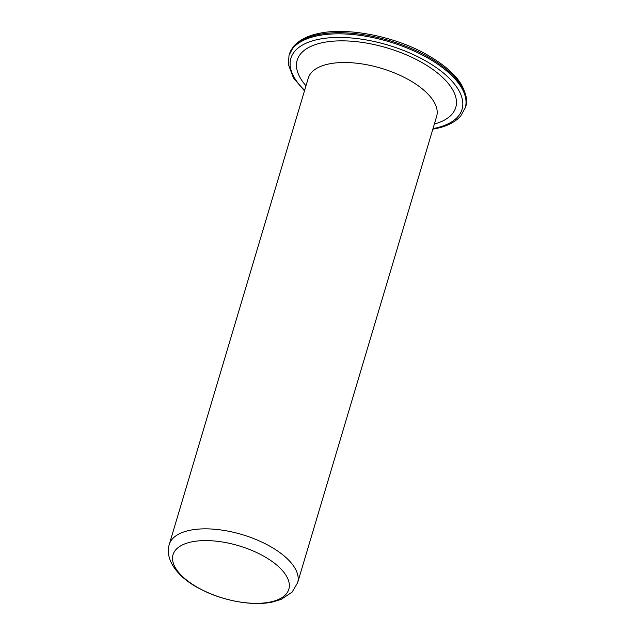 <?xml version="1.0" encoding="UTF-8"?>
<svg xmlns="http://www.w3.org/2000/svg" width="635" height="635" viewBox="0 0 635 635"><rect width="100%" height="100%" fill="white"/><g stroke="black" fill="none" stroke-linecap="round" stroke-linejoin="round"><path stroke-width="0.95" d="M191.119 542.004A60.412 27.353 16.6 0 1 257.786 553.085A60.412 27.353 16.6 0 1 288.838 589.224A60.412 27.353 16.6 0 1 270.772 601.924A60.412 27.353 16.6 0 1 204.105 590.844A60.412 27.353 16.6 0 1 173.053 554.704A60.412 27.353 16.6 0 1 191.119 542.004M289.369 54.205A91.932 41.624 16.6 0 1 316.166 35.028A91.932 41.624 16.6 0 1 316.865 34.869A91.932 41.624 16.6 0 1 418.314 51.745A91.932 41.624 16.6 0 1 465.566 106.728C467.924 101.695 466.463 94.186 461.185 84.201C454.811 73.866 443.23 63.937 426.426 54.404C393.819 35.87 345.924 26.924 318.04 33.607L317.333 33.758C309.459 35.385 299.736 39.354 293.815 46.149L289.036 55.324A91.932 41.624 16.6 0 1 315.801 36.155A91.932 41.624 16.6 0 1 316.532 35.989A91.932 41.624 16.6 0 1 417.981 52.864A91.932 41.624 16.6 0 1 465.233 107.855L460.788 115.903C454.874 122.698 445.159 126.659 437.293 128.286L432.84 129.175M304.633 90.329A89.305 40.434 16.6 0 1 316.889 39.695A89.305 40.434 16.6 0 1 317.595 39.537A89.305 40.434 16.6 0 1 439.309 69.787A89.305 40.434 16.6 0 1 436.039 127.968A89.305 40.434 16.6 0 1 435.332 128.127A89.305 40.434 16.6 0 1 433.006 128.595M189.27 530.423A66.977 30.329 16.6 0 1 263.184 542.711A66.977 30.329 16.6 0 1 297.609 582.779L292.068 592.169L281.17 599.369L272.891 601.917C253.444 606.457 222.726 600.98 200.343 589.026C178.276 578.025 164.513 559.999 169.243 544.505A66.977 30.329 16.6 0 1 189.27 530.423M169.243 544.505L308.261 78.161A66.977 30.329 -163.4 0 1 328.295 64.079A66.977 30.329 16.6 0 1 402.209 76.375A66.977 30.329 16.6 0 1 436.634 116.435L297.609 582.779M434.364 124.047A82.733 37.465 16.6 0 0 433.364 69.842A82.733 37.465 16.6 0 0 321.921 42.799A82.733 37.465 -163.4 0 0 305.991 85.773M289.036 55.324L288.314 64.294L293.402 77.827L304.467 90.9M465.566 106.728L465.233 107.855"/></g></svg>
